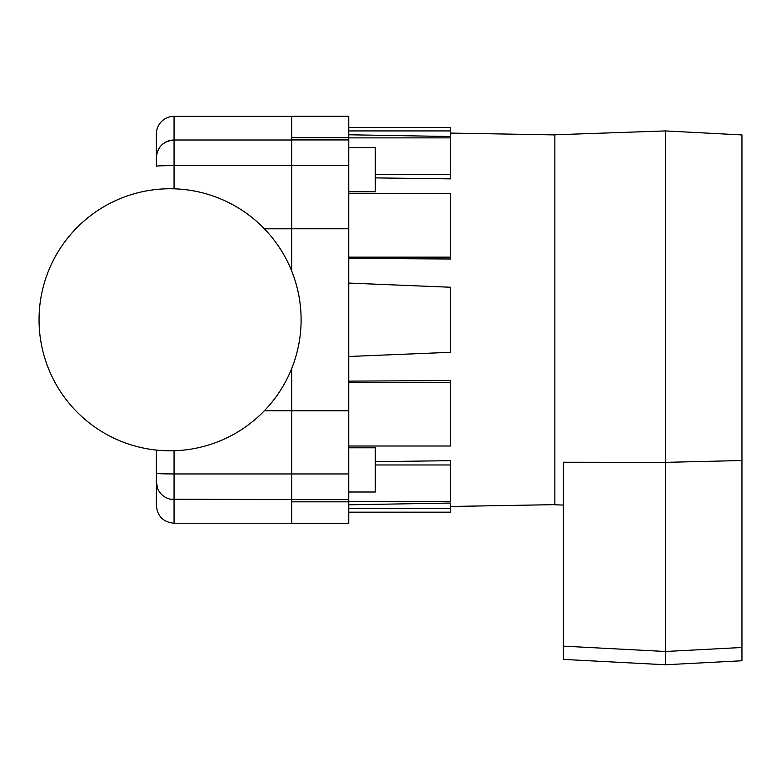 <?xml version="1.0" encoding="UTF-8"?>
<svg xmlns="http://www.w3.org/2000/svg" width="781" height="781" viewBox="0 0 781 781"><rect width="100%" height="100%" fill="white"/><g stroke="black" fill="none" stroke-linecap="round" stroke-linejoin="round"><path stroke-width="1.17" d="M563.267 505.073L554.861 504.78L554.861 134.791L665.432 130.925L741.95 134.937L741.95 460.526L665.432 462.362L665.432 664.758L563.267 659.408L563.267 646.141L665.432 651.491L741.95 647.488L741.95 660.755L665.432 664.758M665.432 130.925L665.432 462.362L563.267 462.235L563.267 646.141M741.95 460.526L741.95 647.488M348.756 447.786L375.3 447.786L375.3 492.01L348.756 492.01M348.756 147.55L375.3 147.55L375.3 191.775L348.756 191.775M348.756 504.79L450.481 503.052L450.481 512.17L348.756 512.17M348.756 228.774L291.704 228.774L291.704 116.242L348.756 116.242L348.756 523.329L291.704 523.329L291.704 368.515M554.861 504.653L450.481 506.478M554.861 134.908L450.481 133.082M348.756 134.771L450.481 136.519L450.481 130.925L348.756 130.925M375.3 177.892L450.481 178.878L450.481 174.583L375.3 174.583M348.756 258.423L450.481 258.999L450.481 257.144L348.756 257.144M348.756 382.417L450.481 382.417L450.481 380.562L348.756 381.138M375.3 464.978L450.481 464.978L450.481 460.683L375.3 461.669M264.359 228.794L291.704 228.794L291.704 271.056M348.756 410.796L291.704 410.796M348.756 501.841L291.704 501.841M348.756 137.72L291.704 137.72M348.756 283.073L450.481 287.242L450.481 352.319L348.756 356.487M450.481 382.417L450.481 446L348.756 446M450.481 464.978L450.481 501.695L348.756 501.695M450.481 508.636L348.756 508.636M348.756 127.391L450.481 127.391L450.481 130.925M450.481 174.583L450.481 137.866L348.756 137.866M450.481 257.144L450.481 193.561L348.756 193.561M301.105 319.78A131.023 131.023 0 0 0 170.073 188.758A131.023 131.023 0 0 0 39.05 319.78A131.023 131.023 0 0 0 170.073 450.803A131.023 131.023 0 0 0 301.105 319.78M156.366 157.694A17.69 17.69 0 0 1 174.056 140.004A17.69 17.69 0 0 0 156.366 157.694C157.293 147.062 163.19 141.166 174.056 140.004L174.056 165.611A17.69 0.615 180 0 0 156.366 166.226L156.366 134.02A17.69 17.69 0 0 1 174.056 116.33L174.056 140.004L291.704 140.004M264.359 410.767L291.704 410.767M170.561 499.215L291.704 499.557M156.366 450.09L156.366 481.867L156.366 450.09M156.366 481.867A17.69 17.69 0 0 0 174.056 499.557L174.056 523.231C163.307 522.186 157.411 516.29 156.366 505.541L156.366 481.867L157.684 488.564M348.756 473.95L174.056 473.95L174.056 499.557M348.756 499.635L291.704 499.635M348.756 139.926L291.704 139.926M348.756 165.611L174.056 165.611L174.056 188.817M174.056 450.744L174.056 473.95A17.69 0.615 0 0 1 156.366 473.335M174.056 523.231L291.704 523.231M174.056 116.33L291.704 116.33"/></g></svg>

